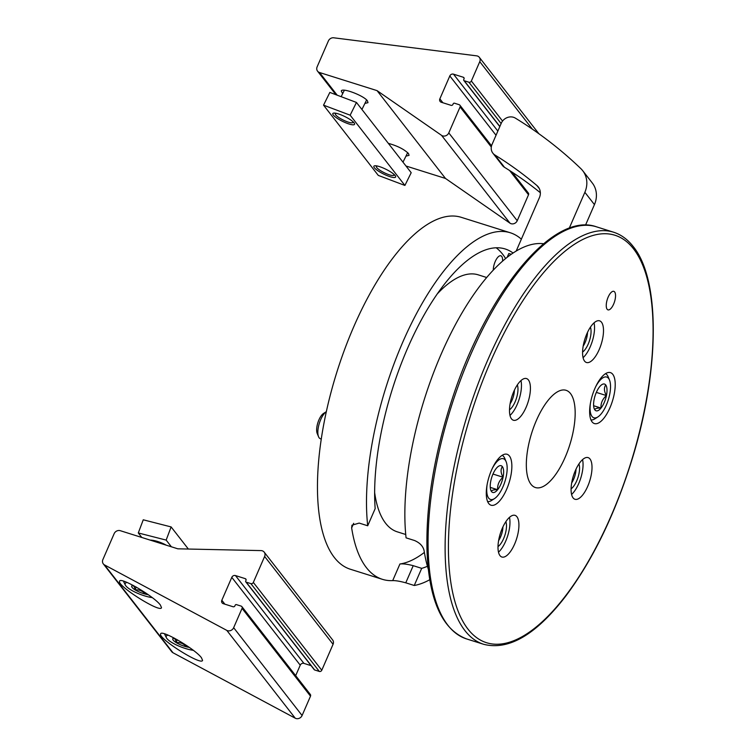 <?xml version="1.0" encoding="UTF-8"?>
<svg xmlns="http://www.w3.org/2000/svg" width="756" height="756" viewBox="0 0 756 756"><rect width="100%" height="100%" fill="white"/><g stroke="black" fill="none" stroke-linecap="round" stroke-linejoin="round"><path stroke-width="1.13" d="M543.621 243.744A184.483 72.151 107.5 0 0 445.936 343.574A184.483 72.151 107.5 0 0 406.066 537.847L414.59 540.531C419.977 542.893 423.152 546.295 424.107 550.746A184.483 72.151 -72.5 0 0 428.312 569.192M429.777 579.71A184.483 72.151 -72.5 0 1 414.25 585.484L421.697 568.351L413.22 565.677C407.38 564.165 402.948 563.607 399.924 563.995A167.492 65.498 -72.5 0 0 424.381 552.409M513.05 253.014A167.492 65.498 -72.5 0 0 505.169 248.97A167.492 65.498 -72.5 0 0 416.15 329.881A167.492 65.498 -72.5 0 0 375.165 508.637L367.709 525.77A184.483 72.151 -72.5 0 1 410.253 325.883A184.483 72.151 -72.5 0 1 510.272 232.754A184.483 72.151 -72.5 0 1 521.356 239.179M427.442 566.272A167.492 65.498 -72.5 0 1 421.697 568.351M496.172 247.779A167.492 65.498 -72.5 0 1 505.613 258.533M367.709 525.77L359.185 523.086L351.946 525.193L351.653 527.924A184.483 72.151 107.5 0 0 382.394 579.323L350.425 569.259A184.483 72.151 -72.5 0 1 337.025 371.621A184.483 72.151 -72.5 0 1 461.255 217.322L510.272 232.754M414.25 585.484L405.764 582.819L413.22 565.677M382.394 579.323A184.483 72.151 107.5 0 0 392.695 580.617C395.653 580.513 400.009 581.251 405.764 582.819M590.001 458.986A21.848 8.543 -72.5 0 1 588.763 483.727A21.848 8.543 -72.5 0 1 574.985 499.281A21.848 8.543 -72.5 0 1 573.398 475.874A21.848 8.543 -72.5 0 1 588.111 457.607A21.848 8.543 -72.5 0 1 590.001 458.986M614.656 291.958A9.705 3.799 -72.5 0 1 614.099 302.948A9.705 3.799 -72.5 0 1 607.975 309.865A9.705 3.799 -72.5 0 1 607.276 299.461A9.705 3.799 -72.5 0 1 613.806 291.344A9.705 3.799 -72.5 0 1 614.656 291.958M509.412 455.981A26.706 10.442 -72.5 0 1 507.89 486.202A26.706 10.442 -72.5 0 1 491.05 505.216A26.706 10.442 -72.5 0 1 489.113 476.611A26.706 10.442 -72.5 0 1 507.087 454.28A26.706 10.442 -72.5 0 1 509.412 455.981M612.766 374.324A26.706 10.442 -72.5 0 1 611.245 404.555A26.706 10.442 -72.5 0 1 594.405 423.568A26.706 10.442 -72.5 0 1 592.468 394.963A26.706 10.442 -72.5 0 1 610.451 372.623A26.706 10.442 -72.5 0 1 612.766 374.324M516.915 516.726A21.848 8.543 -72.5 0 1 515.677 541.457A21.848 8.543 -72.5 0 1 501.899 557.021A21.848 8.543 -72.5 0 1 500.311 533.613A21.848 8.543 -72.5 0 1 515.025 515.346A21.848 8.543 -72.5 0 1 516.915 516.726M601.492 322.217A21.848 8.543 -72.5 0 1 600.255 346.947A21.848 8.543 -72.5 0 1 586.476 362.502A21.848 8.543 -72.5 0 1 584.889 339.104A21.848 8.543 -72.5 0 1 599.602 320.827A21.848 8.543 -72.5 0 1 601.492 322.217M528.416 379.956A21.848 8.543 -72.5 0 1 527.168 404.687A21.848 8.543 -72.5 0 1 513.39 420.241A21.848 8.543 -72.5 0 1 511.803 396.843A21.848 8.543 -72.5 0 1 526.516 378.567A21.848 8.543 -72.5 0 1 528.416 379.956M570.487 393.536A50.973 19.939 -72.5 0 1 567.586 451.247A50.973 19.939 -72.5 0 1 535.437 487.544A50.973 19.939 -72.5 0 1 531.733 432.933A50.973 19.939 -72.5 0 1 566.064 390.304A50.973 19.939 -72.5 0 1 570.487 393.536M405.736 534.501L397.344 531.855A134.729 52.684 -72.5 0 1 374.645 492.628M437.195 293.999A134.729 52.684 -72.5 0 1 478.274 274.853L486.666 277.499M493.299 270.062A9.705 3.799 -72.5 0 1 495.917 260.064A9.705 3.799 -72.5 0 1 500.869 255.774A9.705 3.799 -72.5 0 1 501.71 256.388A9.705 3.799 -72.5 0 1 502.57 261.103M582.555 459.62A21.848 8.543 -72.5 0 1 571.583 494.443M578.926 463.938A14.562 5.698 -72.5 0 1 578.028 477.329A14.562 5.698 -72.5 0 1 571.092 488.83M576.006 469.183A11.935 4.668 -72.5 0 1 571.697 482.857M520.96 380.58A21.848 8.543 -72.5 0 1 509.998 415.413M517.34 384.899A14.562 5.698 -72.5 0 1 516.433 398.299A14.562 5.698 -72.5 0 1 509.497 409.79M514.411 390.143A11.935 4.668 -72.5 0 1 510.102 403.817M594.046 322.84A21.848 8.543 -72.5 0 1 583.084 357.673M590.417 327.159A14.562 5.698 -72.5 0 1 589.519 340.559A14.562 5.698 -72.5 0 1 582.583 352.05M587.497 332.404A11.935 4.668 -72.5 0 1 583.188 346.078M509.468 517.359A21.848 8.543 -72.5 0 1 498.506 552.182M505.849 521.678A14.562 5.698 -72.5 0 1 504.942 535.068A14.562 5.698 -72.5 0 1 498.006 546.569M502.92 526.923A11.935 4.668 -72.5 0 1 498.61 540.597M605.726 384.946A14.014 5.481 -72.5 0 1 606.435 395.577A14.014 5.481 -72.5 0 1 601.011 408.051C596.824 407.994 594.783 408.609 594.868 409.903A14.014 5.481 -72.5 0 1 594.263 408.826A14.014 5.481 -72.5 0 1 594.159 399.272A14.014 5.481 -72.5 0 1 599.593 386.798A14.014 5.481 -72.5 0 1 601.889 384.624A14.014 5.481 -72.5 0 1 605.726 384.946C603.808 387.79 604.044 391.334 606.435 395.577C602.485 399.055 600.68 403.213 601.011 408.051A14.014 5.481 -72.5 0 1 594.868 409.903M595.53 387.034A21.357 8.354 -72.5 0 1 608.571 378.406A21.357 8.354 -72.5 0 1 609.497 380.051A21.357 8.354 -72.5 0 1 608.268 399.933A21.357 8.354 -72.5 0 1 597.873 416.934A21.357 8.354 -72.5 0 1 590.436 403.203M605.528 373.662A24.277 9.497 -72.5 0 1 607.134 375.004A24.277 9.497 -72.5 0 1 608.193 376.875L609.497 380.051M597.873 416.934L594.991 418.786A24.277 9.497 -72.5 0 1 590.965 419.901M593.63 405.726L601.011 408.051M596.333 392.392L606.435 395.577M502.362 466.603A14.014 5.481 -72.5 0 1 503.071 477.234A14.014 5.481 -72.5 0 1 497.646 489.708C493.47 489.642 491.428 490.266 491.513 491.561A14.014 5.481 -72.5 0 1 490.909 490.483A14.014 5.481 -72.5 0 1 490.805 480.929A14.014 5.481 -72.5 0 1 496.229 468.446A14.014 5.481 -72.5 0 1 498.525 466.282A14.014 5.481 -72.5 0 1 502.362 466.603C500.453 469.448 500.689 472.991 503.071 477.234C499.13 480.703 497.316 484.861 497.646 489.708A14.014 5.481 -72.5 0 1 491.513 491.561M492.175 468.692A21.357 8.354 -72.5 0 1 505.206 460.064A21.357 8.354 -72.5 0 1 506.133 461.699A21.357 8.354 -72.5 0 1 504.904 481.591A21.357 8.354 -72.5 0 1 494.518 498.591A21.357 8.354 -72.5 0 1 487.081 484.861M502.173 455.32A24.277 9.497 -72.5 0 1 503.779 456.662A24.277 9.497 -72.5 0 1 504.828 458.523L506.133 461.699M494.518 498.591L491.627 500.444A24.277 9.497 -72.5 0 1 487.611 501.549M321.291 439.038L320.44 438.763A14.562 5.698 -72.5 0 1 318.55 436.722A14.562 5.698 -72.5 0 1 319.344 423.284A14.562 5.698 -72.5 0 1 326.356 411.651L323.511 413.466A11.586 4.527 -72.5 0 0 317.879 422.689A11.586 4.527 -72.5 0 0 317.208 433.481L318.55 436.722M490.266 487.384L497.646 489.708M492.969 474.05L503.071 477.234M540.351 192.723A432.092 383.963 142.1 0 0 504.498 167.303L494.915 155.008A9.705 8.628 142.1 0 1 492.874 153.184A9.705 8.628 142.1 0 1 492.005 144.528L501.256 123.266A9.705 8.628 142.1 0 1 515.365 118.125A475.779 422.793 142.1 0 1 580.854 168.635A24.277 21.574 142.1 0 1 582.696 170.676A24.277 21.574 142.1 0 1 584.861 192.307L569.23 228.265M586.968 176.139L588.017 177.49M588.017 177.499L592.279 182.971A24.277 21.574 142.1 0 1 594.443 204.602L585.503 225.165M507.191 257.267L508.826 253.506L511.226 254.262M516.206 251.02L539.368 197.76A12.134 10.782 142.1 0 0 538.281 186.949A12.134 10.782 142.1 0 0 536.911 185.522A432.092 383.963 142.1 0 0 494.915 155.008M504.498 167.303A9.705 8.628 142.1 0 1 502.457 165.479L492.874 153.184M231.799 577.357A2.911 2.589 -37.9 0 1 235.475 575.571L245.284 578.661A1.455 1.295 -37.9 0 1 245.993 580.362L245.719 581.005A0.973 0.86 -37.9 0 0 245.804 581.874L314.241 669.693A0.973 0.86 -37.9 0 0 314.628 669.958L319.315 671.432A1.937 1.729 -37.9 0 0 321.772 670.241L333.065 644.282A4.857 4.319 -37.9 0 0 332.631 639.954L264.194 552.135A4.857 4.319 -37.9 0 0 261 550.595L177.821 548.818L120.289 530.693A4.857 4.319 -37.9 0 0 114.147 533.679L102.882 559.572A4.857 4.319 -37.9 0 0 103.317 563.9A4.857 4.319 -37.9 0 0 104.555 564.94L226.8 630.381A4.857 4.319 -37.9 0 0 233.651 627.697L242.062 608.363A1.937 1.729 -37.9 0 0 241.107 606.095L236.42 604.62A0.973 0.86 -37.9 0 0 235.192 605.216L234.908 605.858A1.455 1.295 -37.9 0 1 233.065 606.756L223.266 603.666A2.911 2.589 -37.9 0 1 221.829 600.273L231.799 577.357L300.236 665.176A2.911 2.589 -37.9 0 1 303.921 663.39L311.085 665.649M245.804 581.874A0.973 0.86 -37.9 0 0 246.191 582.139L250.879 583.613A1.937 1.729 -37.9 0 0 253.336 582.422L264.628 556.463A4.857 4.319 -37.9 0 0 264.194 552.135M103.317 563.9L171.754 651.719A4.857 4.319 -37.9 0 0 172.992 652.759L295.237 718.2A4.857 4.319 -37.9 0 0 302.088 715.516L310.499 696.172A1.937 1.729 -37.9 0 0 310.319 694.443L241.882 606.624M201.465 657.767L202.561 660.357C201.682 666.027 157.739 638.3 160.65 633.906C161.132 629.134 195.303 649.102 201.465 657.767M160.404 605.074L161.5 607.663C160.612 613.333 116.679 585.616 119.59 581.222C120.072 576.441 154.243 596.418 160.404 605.074M295.681 675.656L300.236 665.176M148.289 594.707A11.208 2.911 20.7 0 1 145.36 594.112C142.619 590.937 139.189 589.51 135.069 589.85C134.681 586.741 133.632 585.39 131.913 585.796A11.208 2.911 20.7 0 1 132.366 585.513A11.208 2.911 20.7 0 1 133.075 585.324M145.785 592.978L145.36 594.112A11.208 2.911 20.7 0 1 135.069 589.85A11.208 2.911 20.7 0 1 131.913 585.796M152.258 597.627A18.21 4.725 20.7 0 1 125.345 585.059A18.21 4.725 20.7 0 1 127.046 582.441M125.345 585.059L123.918 582.196A20.629 5.358 20.7 0 1 123.625 581.175M136.146 587.006L135.069 589.85M189.35 647.391A11.208 2.911 20.7 0 1 186.42 646.805C183.68 643.621 180.249 642.203 176.129 642.543C175.742 639.434 174.693 638.083 172.973 638.489A11.208 2.911 20.7 0 1 173.436 638.206A11.208 2.911 20.7 0 1 174.135 638.017M186.845 645.671L186.42 646.805A11.208 2.911 20.7 0 1 176.129 642.543A11.208 2.911 20.7 0 1 172.973 638.489M193.319 650.321A18.21 4.725 20.7 0 1 166.405 637.752A18.21 4.725 20.7 0 1 168.115 635.125M166.405 637.752L164.978 634.889A20.629 5.358 20.7 0 1 164.685 633.859M177.206 639.699L176.129 642.543M141.807 537.469L138.291 532.961L166.159 540.096L171.376 546.786M166.159 540.096L171.121 526.932L143.253 519.797L138.291 532.961M171.121 526.932L188.348 549.036M166.122 545.133A12.134 3.156 -159.3 0 0 150.179 540.115M460.083 106.946L448.79 132.905A4.857 4.319 142.1 0 1 441.551 135.352L377.046 90.626L319.514 72.51A4.857 4.319 142.1 0 1 317.558 71.168A4.857 4.319 142.1 0 1 317.133 66.84L328.387 40.947A4.857 4.319 142.1 0 1 333.765 37.8L476.62 55.84A4.857 4.319 142.1 0 1 479.332 57.343A4.857 4.319 142.1 0 1 479.767 61.671L471.357 81.015A1.937 1.729 142.1 0 1 468.9 82.206L464.212 80.731A0.973 0.86 142.1 0 1 463.74 79.597L464.014 78.945A1.455 1.295 142.1 0 0 463.305 77.244L453.496 74.164A2.911 2.589 142.1 0 0 449.811 75.95L439.85 98.856A2.911 2.589 142.1 0 0 441.287 102.258L451.086 105.339A1.455 1.295 142.1 0 0 452.929 104.451L453.213 103.799A0.973 0.86 142.1 0 1 454.441 103.203L459.128 104.678A1.937 1.729 142.1 0 1 460.083 106.946L491.305 147.014M512.029 172.103L528.34 193.035A1.937 1.729 142.1 0 1 528.52 194.764L517.227 220.724A4.857 4.319 142.1 0 1 509.988 223.171L445.482 178.444L377.046 90.626M342.648 93.678L341.277 90.975C342.213 87.441 363.834 95.606 367.435 100.85L367.992 102.674L364.912 103.43M388.338 143.366C397.382 145.851 404.11 149.244 408.505 153.544L409.053 155.358L405.972 156.114M445.482 178.444L405.991 166.008M514.052 173.426L513.702 174.239M377.518 166.065A9.752 2.136 -153.7 0 0 376.441 167.01A9.752 2.136 -153.7 0 0 387.922 174.324A9.752 2.136 -153.7 0 0 393.479 175.439A9.752 2.136 -153.7 0 0 393.583 174.012M336.448 113.372A9.752 2.136 -153.7 0 0 335.38 114.317A9.752 2.136 -153.7 0 0 346.862 121.631A9.752 2.136 -153.7 0 0 352.419 122.746A9.752 2.136 -153.7 0 0 352.513 121.319M356.454 102.447L329.843 92.421L323.54 105.16L378.293 175.411L404.904 185.437L411.198 172.699L356.454 102.447L350.151 115.186L323.54 105.16M404.904 185.437L350.151 115.186M395.152 175.562A12.134 2.655 26.3 0 1 395.624 176.356A12.134 2.655 26.3 0 1 383.575 174.022A12.134 2.655 26.3 0 1 374.418 165.866A12.134 2.655 26.3 0 1 384.842 168.739A12.134 2.655 26.3 0 1 395.152 175.562M354.082 122.869A12.134 2.655 26.3 0 1 354.555 123.663A12.134 2.655 26.3 0 1 342.515 121.329A12.134 2.655 26.3 0 1 333.349 113.173A12.134 2.655 26.3 0 1 343.782 116.046A12.134 2.655 26.3 0 1 354.082 122.869M633.443 248.733A213.617 83.538 -72.5 0 1 561.557 600.944A213.617 83.538 -72.5 0 1 457.248 467.095A213.617 83.538 -72.5 0 1 633.443 248.733M613.513 232.186C621.082 234.606 627.65 239.397 633.235 246.569C660.338 279.701 659.676 368.739 632.876 456.728C615.904 512.266 593.677 558.542 566.168 595.577C536.41 634.445 508.93 650.689 483.727 644.32A216.046 84.483 -72.5 0 1 468.03 412.88A216.046 84.483 -72.5 0 1 613.513 232.186L596.465 226.819A216.046 84.483 -72.5 0 0 450.982 407.503A216.046 84.483 -72.5 0 0 466.679 638.952C442.373 629.729 429.162 600.67 427.036 551.767C425.713 505.651 434.02 454.98 451.937 399.744C486.382 293.092 552.712 210.99 596.465 226.819M351.653 527.924L353.666 523.313M392.695 580.617L399.924 563.995M594.443 204.602L584.861 192.307M539.33 188.622L536.911 185.522M264.628 556.463L333.065 644.282M253.336 582.422L321.772 670.241M242.062 608.363L310.499 696.172M233.651 627.697L302.088 715.516M104.555 564.94L172.992 652.759M226.8 630.381L295.237 718.2M250.879 583.613L319.315 671.432M246.191 582.139L314.628 669.958M245.284 578.661L246.116 579.729M235.475 575.571L303.921 663.39M221.829 600.273L224.882 604.176M517.227 220.724L448.79 132.905M528.52 194.764L509.648 170.554M502.56 121.054L471.357 81.015M532.356 129.153L479.767 61.671M509.988 223.171L441.551 135.352M337.185 95.18L319.514 72.51M442.903 102.769L439.85 98.856M496.04 135.258L449.811 75.95M497.854 131.081L453.496 74.164M464.137 78.312L463.305 77.244M499.858 126.469L464.212 80.731M501.124 123.559L468.9 82.206M483.727 644.32L466.679 638.952M586.958 176.148L582.696 170.676M335.9 94.698L317.558 71.168M538.848 133.708L479.332 57.343M491.551 145.823L459.903 105.216M499.792 126.621L463.825 80.457M407.682 152.655L402.986 162.153M393.479 175.439L394.708 175.052M376.441 167.01L375.997 165.8M344.358 90.219L341.164 96.683M366.622 99.962L361.926 109.469M352.419 122.746L353.647 122.368M335.38 114.317L334.936 113.107"/></g></svg>
